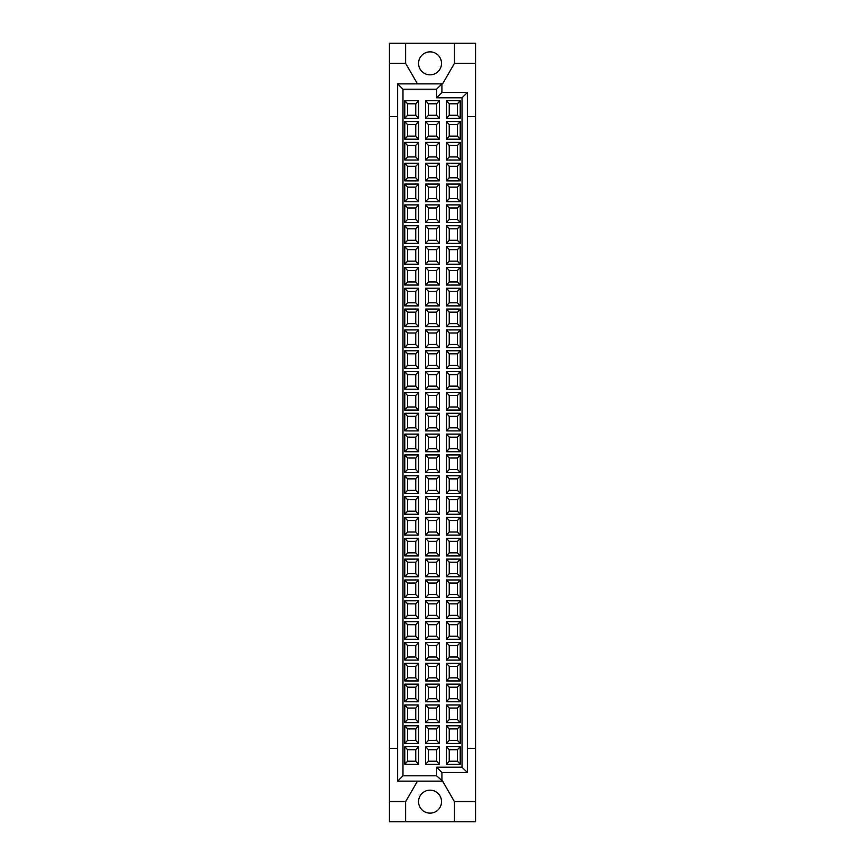 <?xml version="1.0" encoding="UTF-8"?>
<svg xmlns="http://www.w3.org/2000/svg" width="865" height="865" viewBox="0 0 865 865"><rect width="100%" height="100%" fill="white"/><g stroke="black" fill="none" stroke-linecap="round" stroke-linejoin="round"><path stroke-width="1.3" d="M446.448 121.554L449.238 124.625L457.434 124.625L457.434 136.108L449.238 136.108L446.448 139.189L446.448 121.554L460.223 121.554L460.223 139.189L457.434 136.108M457.434 124.625L460.223 121.554M449.238 124.625L449.238 136.108M460.223 139.189L446.448 139.189M425.612 121.554L428.402 124.625L428.402 136.108L425.612 139.189L425.612 121.554L439.388 121.554L439.388 139.189L425.612 139.189M428.402 124.625L436.598 124.625L436.598 136.108L428.402 136.108M439.388 139.189L436.598 136.108M436.598 124.625L439.388 121.554M418.552 139.189L415.762 136.108L407.566 136.108L404.777 139.189L404.777 121.554L418.552 121.554L418.552 139.189L404.777 139.189M404.777 121.554L407.566 124.625L415.762 124.625L415.762 136.108M415.762 124.625L418.552 121.554M407.566 124.625L407.566 136.108M446.448 142.39L449.238 145.461L457.434 145.461L457.434 156.943L449.238 156.943L446.448 160.025L446.448 142.39L460.223 142.39L460.223 160.025L457.434 156.943M457.434 145.461L460.223 142.39M449.238 145.461L449.238 156.943M460.223 160.025L446.448 160.025M425.612 142.39L428.402 145.461L428.402 156.943L425.612 160.025L425.612 142.39L439.388 142.39L439.388 160.025L425.612 160.025M428.402 145.461L436.598 145.461L436.598 156.943L428.402 156.943M439.388 160.025L436.598 156.943M436.598 145.461L439.388 142.39M418.552 160.025L415.762 156.943L407.566 156.943L404.777 160.025L404.777 142.39L418.552 142.39L418.552 160.025L404.777 160.025M404.777 142.39L407.566 145.461L415.762 145.461L415.762 156.943M415.762 145.461L418.552 142.39M407.566 145.461L407.566 156.943M446.448 163.226L449.238 166.296L457.434 166.296L457.434 177.79L449.238 177.79L446.448 180.861L446.448 163.226L460.223 163.226L460.223 180.861L457.434 177.79M457.434 166.296L460.223 163.226M449.238 166.296L449.238 177.79M460.223 180.861L446.448 180.861M425.612 163.226L428.402 166.296L428.402 177.79L425.612 180.861L425.612 163.226L439.388 163.226L439.388 180.861L425.612 180.861M428.402 166.296L436.598 166.296L436.598 177.79L428.402 177.79M439.388 180.861L436.598 177.79M436.598 166.296L439.388 163.226M418.552 180.861L415.762 177.79L407.566 177.79L404.777 180.861L404.777 163.226L418.552 163.226L418.552 180.861L404.777 180.861M404.777 163.226L407.566 166.296L415.762 166.296L415.762 177.79M415.762 166.296L418.552 163.226M407.566 166.296L407.566 177.79M446.448 184.061L449.238 187.132L457.434 187.132L457.434 198.626L449.238 198.626L446.448 201.696L446.448 184.061L460.223 184.061L460.223 201.696L457.434 198.626M457.434 187.132L460.223 184.061M449.238 187.132L449.238 198.626M460.223 201.696L446.448 201.696M425.612 184.061L428.402 187.132L428.402 198.626L425.612 201.696L425.612 184.061L439.388 184.061L439.388 201.696L425.612 201.696M428.402 187.132L436.598 187.132L436.598 198.626L428.402 198.626M439.388 201.696L436.598 198.626M436.598 187.132L439.388 184.061M418.552 201.696L415.762 198.626L407.566 198.626L404.777 201.696L404.777 184.061L418.552 184.061L418.552 201.696L404.777 201.696M404.777 184.061L407.566 187.132L415.762 187.132L415.762 198.626M415.762 187.132L418.552 184.061M407.566 187.132L407.566 198.626M446.448 204.897L449.238 207.978L457.434 207.978L457.434 219.461L449.238 219.461L446.448 222.532L446.448 204.897L460.223 204.897L460.223 222.532L457.434 219.461M457.434 207.978L460.223 204.897M449.238 207.978L449.238 219.461M460.223 222.532L446.448 222.532M425.612 204.897L428.402 207.978L428.402 219.461L425.612 222.532L425.612 204.897L439.388 204.897L439.388 222.532L425.612 222.532M428.402 207.978L436.598 207.978L436.598 219.461L428.402 219.461M439.388 222.532L436.598 219.461M436.598 207.978L439.388 204.897M418.552 222.532L415.762 219.461L407.566 219.461L404.777 222.532L404.777 204.897L418.552 204.897L418.552 222.532L404.777 222.532M404.777 204.897L407.566 207.978L415.762 207.978L415.762 219.461M415.762 207.978L418.552 204.897M407.566 207.978L407.566 219.461M446.448 225.733L449.238 228.814L457.434 228.814L457.434 240.297L449.238 240.297L446.448 243.368L446.448 225.733L460.223 225.733L460.223 243.368L457.434 240.297M457.434 228.814L460.223 225.733M449.238 228.814L449.238 240.297M460.223 243.368L446.448 243.368M425.612 225.733L428.402 228.814L428.402 240.297L425.612 243.368L425.612 225.733L439.388 225.733L439.388 243.368L425.612 243.368M428.402 228.814L436.598 228.814L436.598 240.297L428.402 240.297M439.388 243.368L436.598 240.297M436.598 228.814L439.388 225.733M418.552 243.368L415.762 240.297L407.566 240.297L404.777 243.368L404.777 225.733L418.552 225.733L418.552 243.368L404.777 243.368M404.777 225.733L407.566 228.814L415.762 228.814L415.762 240.297M415.762 228.814L418.552 225.733M407.566 228.814L407.566 240.297M446.448 246.568L449.238 249.65L457.434 249.65L457.434 261.133L449.238 261.133L446.448 264.203L446.448 246.568L460.223 246.568L460.223 264.203L457.434 261.133M457.434 249.65L460.223 246.568M449.238 249.65L449.238 261.133M460.223 264.203L446.448 264.203M425.612 246.568L428.402 249.65L428.402 261.133L425.612 264.203L425.612 246.568L439.388 246.568L439.388 264.203L425.612 264.203M428.402 249.65L436.598 249.65L436.598 261.133L428.402 261.133M439.388 264.203L436.598 261.133M436.598 249.65L439.388 246.568M418.552 264.203L415.762 261.133L407.566 261.133L404.777 264.203L404.777 246.568L418.552 246.568L418.552 264.203L404.777 264.203M404.777 246.568L407.566 249.65L415.762 249.65L415.762 261.133M415.762 249.65L418.552 246.568M407.566 249.65L407.566 261.133M446.448 267.404L449.238 270.486L457.434 270.486L457.434 281.968L449.238 281.968L446.448 285.039L446.448 267.404L460.223 267.404L460.223 285.039L457.434 281.968M457.434 270.486L460.223 267.404M449.238 270.486L449.238 281.968M460.223 285.039L446.448 285.039M425.612 267.404L428.402 270.486L428.402 281.968L425.612 285.039L425.612 267.404L439.388 267.404L439.388 285.039L425.612 285.039M428.402 270.486L436.598 270.486L436.598 281.968L428.402 281.968M439.388 285.039L436.598 281.968M436.598 270.486L439.388 267.404M418.552 285.039L415.762 281.968L407.566 281.968L404.777 285.039L404.777 267.404L418.552 267.404L418.552 285.039L404.777 285.039M404.777 267.404L407.566 270.486L415.762 270.486L415.762 281.968M415.762 270.486L418.552 267.404M407.566 270.486L407.566 281.968M446.448 288.24L449.238 291.321L457.434 291.321L457.434 302.804L449.238 302.804L446.448 305.886L446.448 288.24L460.223 288.24L460.223 305.886L457.434 302.804M457.434 291.321L460.223 288.24M449.238 291.321L449.238 302.804M460.223 305.886L446.448 305.886M425.612 288.24L428.402 291.321L428.402 302.804L425.612 305.886L425.612 288.24L439.388 288.24L439.388 305.886L425.612 305.886M428.402 291.321L436.598 291.321L436.598 302.804L428.402 302.804M439.388 305.886L436.598 302.804M436.598 291.321L439.388 288.24M418.552 305.886L415.762 302.804L407.566 302.804L404.777 305.886L404.777 288.24L418.552 288.24L418.552 305.886L404.777 305.886M404.777 288.24L407.566 291.321L415.762 291.321L415.762 302.804M415.762 291.321L418.552 288.24M407.566 291.321L407.566 302.804M446.448 309.075L449.238 312.157L457.434 312.157L457.434 323.64L449.238 323.64L446.448 326.721L446.448 309.075L460.223 309.075L460.223 326.721L457.434 323.64M457.434 312.157L460.223 309.075M449.238 312.157L449.238 323.64M460.223 326.721L446.448 326.721M425.612 309.075L428.402 312.157L428.402 323.64L425.612 326.721L425.612 309.075L439.388 309.075L439.388 326.721L425.612 326.721M428.402 312.157L436.598 312.157L436.598 323.64L428.402 323.64M439.388 326.721L436.598 323.64M436.598 312.157L439.388 309.075M418.552 326.721L415.762 323.64L407.566 323.64L404.777 326.721L404.777 309.075L418.552 309.075L418.552 326.721L404.777 326.721M404.777 309.075L407.566 312.157L415.762 312.157L415.762 323.64M415.762 312.157L418.552 309.075M407.566 312.157L407.566 323.64M446.448 329.922L449.238 332.993L457.434 332.993L457.434 344.475L449.238 344.475L446.448 347.557L446.448 329.922L460.223 329.922L460.223 347.557L457.434 344.475M457.434 332.993L460.223 329.922M449.238 332.993L449.238 344.475M460.223 347.557L446.448 347.557M425.612 329.922L428.402 332.993L428.402 344.475L425.612 347.557L425.612 329.922L439.388 329.922L439.388 347.557L425.612 347.557M428.402 332.993L436.598 332.993L436.598 344.475L428.402 344.475M439.388 347.557L436.598 344.475M436.598 332.993L439.388 329.922M418.552 347.557L415.762 344.475L407.566 344.475L404.777 347.557L404.777 329.922L418.552 329.922L418.552 347.557L404.777 347.557M404.777 329.922L407.566 332.993L415.762 332.993L415.762 344.475M415.762 332.993L418.552 329.922M407.566 332.993L407.566 344.475M446.448 350.757L449.238 353.828L457.434 353.828L457.434 365.311L449.238 365.311L446.448 368.393L446.448 350.757L460.223 350.757L460.223 368.393L457.434 365.311M457.434 353.828L460.223 350.757M449.238 353.828L449.238 365.311M460.223 368.393L446.448 368.393M425.612 350.757L428.402 353.828L428.402 365.311L425.612 368.393L425.612 350.757L439.388 350.757L439.388 368.393L425.612 368.393M428.402 353.828L436.598 353.828L436.598 365.311L428.402 365.311M439.388 368.393L436.598 365.311M436.598 353.828L439.388 350.757M418.552 368.393L415.762 365.311L407.566 365.311L404.777 368.393L404.777 350.757L418.552 350.757L418.552 368.393L404.777 368.393M404.777 350.757L407.566 353.828L415.762 353.828L415.762 365.311M415.762 353.828L418.552 350.757M407.566 353.828L407.566 365.311M446.448 371.593L449.238 374.664L457.434 374.664L457.434 386.147L449.238 386.147L446.448 389.228L446.448 371.593L460.223 371.593L460.223 389.228L457.434 386.147M457.434 374.664L460.223 371.593M449.238 374.664L449.238 386.147M460.223 389.228L446.448 389.228M425.612 371.593L428.402 374.664L428.402 386.147L425.612 389.228L425.612 371.593L439.388 371.593L439.388 389.228L425.612 389.228M428.402 374.664L436.598 374.664L436.598 386.147L428.402 386.147M439.388 389.228L436.598 386.147M436.598 374.664L439.388 371.593M418.552 389.228L415.762 386.147L407.566 386.147L404.777 389.228L404.777 371.593L418.552 371.593L418.552 389.228L404.777 389.228M404.777 371.593L407.566 374.664L415.762 374.664L415.762 386.147M415.762 374.664L418.552 371.593M407.566 374.664L407.566 386.147M446.448 392.429L449.238 395.5L457.434 395.5L457.434 406.983L449.238 406.983L446.448 410.064L446.448 392.429L460.223 392.429L460.223 410.064L457.434 406.983M457.434 395.5L460.223 392.429M449.238 395.5L449.238 406.983M460.223 410.064L446.448 410.064M425.612 392.429L428.402 395.5L428.402 406.983L425.612 410.064L425.612 392.429L439.388 392.429L439.388 410.064L425.612 410.064M428.402 395.5L436.598 395.5L436.598 406.983L428.402 406.983M439.388 410.064L436.598 406.983M436.598 395.5L439.388 392.429M418.552 410.064L415.762 406.983L407.566 406.983L404.777 410.064L404.777 392.429L418.552 392.429L418.552 410.064L404.777 410.064M404.777 392.429L407.566 395.5L415.762 395.5L415.762 406.983M415.762 395.5L418.552 392.429M407.566 395.5L407.566 406.983M446.448 413.265L449.238 416.335L457.434 416.335L457.434 427.829L449.238 427.829L446.448 430.9L446.448 413.265L460.223 413.265L460.223 430.9L457.434 427.829M457.434 416.335L460.223 413.265M449.238 416.335L449.238 427.829M460.223 430.9L446.448 430.9M425.612 413.265L428.402 416.335L428.402 427.829L425.612 430.9L425.612 413.265L439.388 413.265L439.388 430.9L425.612 430.9M428.402 416.335L436.598 416.335L436.598 427.829L428.402 427.829M439.388 430.9L436.598 427.829M436.598 416.335L439.388 413.265M418.552 430.9L415.762 427.829L407.566 427.829L404.777 430.9L404.777 413.265L418.552 413.265L418.552 430.9L404.777 430.9M404.777 413.265L407.566 416.335L415.762 416.335L415.762 427.829M415.762 416.335L418.552 413.265M407.566 416.335L407.566 427.829M446.448 434.1L449.238 437.171L457.434 437.171L457.434 448.665L449.238 448.665L446.448 451.735L446.448 434.1L460.223 434.1L460.223 451.735L457.434 448.665M457.434 437.171L460.223 434.1M449.238 437.171L449.238 448.665M460.223 451.735L446.448 451.735M425.612 434.1L428.402 437.171L428.402 448.665L425.612 451.735L425.612 434.1L439.388 434.1L439.388 451.735L425.612 451.735M428.402 437.171L436.598 437.171L436.598 448.665L428.402 448.665M439.388 451.735L436.598 448.665M436.598 437.171L439.388 434.1M418.552 451.735L415.762 448.665L407.566 448.665L404.777 451.735L404.777 434.1L418.552 434.1L418.552 451.735L404.777 451.735M404.777 434.1L407.566 437.171L415.762 437.171L415.762 448.665M415.762 437.171L418.552 434.1M407.566 437.171L407.566 448.665M446.448 454.936L449.238 458.018L457.434 458.018L457.434 469.5L449.238 469.5L446.448 472.571L446.448 454.936L460.223 454.936L460.223 472.571L457.434 469.5M457.434 458.018L460.223 454.936M449.238 458.018L449.238 469.5M460.223 472.571L446.448 472.571M425.612 454.936L428.402 458.018L428.402 469.5L425.612 472.571L425.612 454.936L439.388 454.936L439.388 472.571L425.612 472.571M428.402 458.018L436.598 458.018L436.598 469.5L428.402 469.5M439.388 472.571L436.598 469.5M436.598 458.018L439.388 454.936M418.552 472.571L415.762 469.5L407.566 469.5L404.777 472.571L404.777 454.936L418.552 454.936L418.552 472.571L404.777 472.571M404.777 454.936L407.566 458.018L415.762 458.018L415.762 469.5M415.762 458.018L418.552 454.936M407.566 458.018L407.566 469.5M446.448 475.772L449.238 478.853L457.434 478.853L457.434 490.336L449.238 490.336L446.448 493.407L446.448 475.772L460.223 475.772L460.223 493.407L457.434 490.336M457.434 478.853L460.223 475.772M449.238 478.853L449.238 490.336M460.223 493.407L446.448 493.407M425.612 475.772L428.402 478.853L428.402 490.336L425.612 493.407L425.612 475.772L439.388 475.772L439.388 493.407L425.612 493.407M428.402 478.853L436.598 478.853L436.598 490.336L428.402 490.336M439.388 493.407L436.598 490.336M436.598 478.853L439.388 475.772M418.552 493.407L415.762 490.336L407.566 490.336L404.777 493.407L404.777 475.772L418.552 475.772L418.552 493.407L404.777 493.407M404.777 475.772L407.566 478.853L415.762 478.853L415.762 490.336M415.762 478.853L418.552 475.772M407.566 478.853L407.566 490.336M446.448 496.607L449.238 499.689L457.434 499.689L457.434 511.172L449.238 511.172L446.448 514.243L446.448 496.607L460.223 496.607L460.223 514.243L457.434 511.172M457.434 499.689L460.223 496.607M449.238 499.689L449.238 511.172M460.223 514.243L446.448 514.243M425.612 496.607L428.402 499.689L428.402 511.172L425.612 514.243L425.612 496.607L439.388 496.607L439.388 514.243L425.612 514.243M428.402 499.689L436.598 499.689L436.598 511.172L428.402 511.172M439.388 514.243L436.598 511.172M436.598 499.689L439.388 496.607M418.552 514.243L415.762 511.172L407.566 511.172L404.777 514.243L404.777 496.607L418.552 496.607L418.552 514.243L404.777 514.243M404.777 496.607L407.566 499.689L415.762 499.689L415.762 511.172M415.762 499.689L418.552 496.607M407.566 499.689L407.566 511.172M446.448 517.443L449.238 520.525L457.434 520.525L457.434 532.007L449.238 532.007L446.448 535.078L446.448 517.443L460.223 517.443L460.223 535.078L457.434 532.007M457.434 520.525L460.223 517.443M449.238 520.525L449.238 532.007M460.223 535.078L446.448 535.078M425.612 517.443L428.402 520.525L428.402 532.007L425.612 535.078L425.612 517.443L439.388 517.443L439.388 535.078L425.612 535.078M428.402 520.525L436.598 520.525L436.598 532.007L428.402 532.007M439.388 535.078L436.598 532.007M436.598 520.525L439.388 517.443M418.552 535.078L415.762 532.007L407.566 532.007L404.777 535.078L404.777 517.443L418.552 517.443L418.552 535.078L404.777 535.078M404.777 517.443L407.566 520.525L415.762 520.525L415.762 532.007M415.762 520.525L418.552 517.443M407.566 520.525L407.566 532.007M446.448 538.279L449.238 541.36L457.434 541.36L457.434 552.843L449.238 552.843L446.448 555.925L446.448 538.279L460.223 538.279L460.223 555.925L457.434 552.843M457.434 541.36L460.223 538.279M449.238 541.36L449.238 552.843M460.223 555.925L446.448 555.925M425.612 538.279L428.402 541.36L428.402 552.843L425.612 555.925L425.612 538.279L439.388 538.279L439.388 555.925L425.612 555.925M428.402 541.36L436.598 541.36L436.598 552.843L428.402 552.843M439.388 555.925L436.598 552.843M436.598 541.36L439.388 538.279M418.552 555.925L415.762 552.843L407.566 552.843L404.777 555.925L404.777 538.279L418.552 538.279L418.552 555.925L404.777 555.925M404.777 538.279L407.566 541.36L415.762 541.36L415.762 552.843M415.762 541.36L418.552 538.279M407.566 541.36L407.566 552.843M446.448 559.114L449.238 562.196L457.434 562.196L457.434 573.679L449.238 573.679L446.448 576.76L446.448 559.114L460.223 559.114L460.223 576.76L457.434 573.679M457.434 562.196L460.223 559.114M449.238 562.196L449.238 573.679M460.223 576.76L446.448 576.76M425.612 559.114L428.402 562.196L428.402 573.679L425.612 576.76L425.612 559.114L439.388 559.114L439.388 576.76L425.612 576.76M428.402 562.196L436.598 562.196L436.598 573.679L428.402 573.679M439.388 576.76L436.598 573.679M436.598 562.196L439.388 559.114M418.552 576.76L415.762 573.679L407.566 573.679L404.777 576.76L404.777 559.114L418.552 559.114L418.552 576.76L404.777 576.76M404.777 559.114L407.566 562.196L415.762 562.196L415.762 573.679M415.762 562.196L418.552 559.114M407.566 562.196L407.566 573.679M446.448 579.961L449.238 583.032L457.434 583.032L457.434 594.515L449.238 594.515L446.448 597.596L446.448 579.961L460.223 579.961L460.223 597.596L457.434 594.515M457.434 583.032L460.223 579.961M449.238 583.032L449.238 594.515M460.223 597.596L446.448 597.596M425.612 579.961L428.402 583.032L428.402 594.515L425.612 597.596L425.612 579.961L439.388 579.961L439.388 597.596L425.612 597.596M428.402 583.032L436.598 583.032L436.598 594.515L428.402 594.515M439.388 597.596L436.598 594.515M436.598 583.032L439.388 579.961M418.552 597.596L415.762 594.515L407.566 594.515L404.777 597.596L404.777 579.961L418.552 579.961L418.552 597.596L404.777 597.596M404.777 579.961L407.566 583.032L415.762 583.032L415.762 594.515M415.762 583.032L418.552 579.961M407.566 583.032L407.566 594.515M446.448 600.797L449.238 603.867L457.434 603.867L457.434 615.35L449.238 615.35L446.448 618.432L446.448 600.797L460.223 600.797L460.223 618.432L457.434 615.35M457.434 603.867L460.223 600.797M449.238 603.867L449.238 615.35M460.223 618.432L446.448 618.432M425.612 600.797L428.402 603.867L428.402 615.35L425.612 618.432L425.612 600.797L439.388 600.797L439.388 618.432L425.612 618.432M428.402 603.867L436.598 603.867L436.598 615.35L428.402 615.35M439.388 618.432L436.598 615.35M436.598 603.867L439.388 600.797M418.552 618.432L415.762 615.35L407.566 615.35L404.777 618.432L404.777 600.797L418.552 600.797L418.552 618.432L404.777 618.432M404.777 600.797L407.566 603.867L415.762 603.867L415.762 615.35M415.762 603.867L418.552 600.797M407.566 603.867L407.566 615.35M446.448 621.632L449.238 624.703L457.434 624.703L457.434 636.186L449.238 636.186L446.448 639.267L446.448 621.632L460.223 621.632L460.223 639.267L457.434 636.186M457.434 624.703L460.223 621.632M449.238 624.703L449.238 636.186M460.223 639.267L446.448 639.267M425.612 621.632L428.402 624.703L428.402 636.186L425.612 639.267L425.612 621.632L439.388 621.632L439.388 639.267L425.612 639.267M428.402 624.703L436.598 624.703L436.598 636.186L428.402 636.186M439.388 639.267L436.598 636.186M436.598 624.703L439.388 621.632M418.552 639.267L415.762 636.186L407.566 636.186L404.777 639.267L404.777 621.632L418.552 621.632L418.552 639.267L404.777 639.267M404.777 621.632L407.566 624.703L415.762 624.703L415.762 636.186M415.762 624.703L418.552 621.632M407.566 624.703L407.566 636.186M446.448 642.468L449.238 645.539L457.434 645.539L457.434 657.022L449.238 657.022L446.448 660.103L446.448 642.468L460.223 642.468L460.223 660.103L457.434 657.022M457.434 645.539L460.223 642.468M449.238 645.539L449.238 657.022M460.223 660.103L446.448 660.103M425.612 642.468L428.402 645.539L428.402 657.022L425.612 660.103L425.612 642.468L439.388 642.468L439.388 660.103L425.612 660.103M428.402 645.539L436.598 645.539L436.598 657.022L428.402 657.022M439.388 660.103L436.598 657.022M436.598 645.539L439.388 642.468M418.552 660.103L415.762 657.022L407.566 657.022L404.777 660.103L404.777 642.468L418.552 642.468L418.552 660.103L404.777 660.103M404.777 642.468L407.566 645.539L415.762 645.539L415.762 657.022M415.762 645.539L418.552 642.468M407.566 645.539L407.566 657.022M446.448 663.304L449.238 666.374L457.434 666.374L457.434 677.868L449.238 677.868L446.448 680.939L446.448 663.304L460.223 663.304L460.223 680.939L457.434 677.868M457.434 666.374L460.223 663.304M449.238 666.374L449.238 677.868M460.223 680.939L446.448 680.939M425.612 663.304L428.402 666.374L428.402 677.868L425.612 680.939L425.612 663.304L439.388 663.304L439.388 680.939L425.612 680.939M428.402 666.374L436.598 666.374L436.598 677.868L428.402 677.868M439.388 680.939L436.598 677.868M436.598 666.374L439.388 663.304M418.552 680.939L415.762 677.868L407.566 677.868L404.777 680.939L404.777 663.304L418.552 663.304L418.552 680.939L404.777 680.939M404.777 663.304L407.566 666.374L415.762 666.374L415.762 677.868M415.762 666.374L418.552 663.304M407.566 666.374L407.566 677.868M446.448 684.139L449.238 687.21L457.434 687.21L457.434 698.704L449.238 698.704L446.448 701.774L446.448 684.139L460.223 684.139L460.223 701.774L457.434 698.704M457.434 687.21L460.223 684.139M449.238 687.21L449.238 698.704M460.223 701.774L446.448 701.774M425.612 684.139L428.402 687.21L428.402 698.704L425.612 701.774L425.612 684.139L439.388 684.139L439.388 701.774L425.612 701.774M428.402 687.21L436.598 687.21L436.598 698.704L428.402 698.704M439.388 701.774L436.598 698.704M436.598 687.21L439.388 684.139M418.552 701.774L415.762 698.704L407.566 698.704L404.777 701.774L404.777 684.139L418.552 684.139L418.552 701.774L404.777 701.774M404.777 684.139L407.566 687.21L415.762 687.21L415.762 698.704M415.762 687.21L418.552 684.139M407.566 687.21L407.566 698.704M446.448 704.975L449.238 708.057L457.434 708.057L457.434 719.539L449.238 719.539L446.448 722.61L446.448 704.975L460.223 704.975L460.223 722.61L457.434 719.539M457.434 708.057L460.223 704.975M449.238 708.057L449.238 719.539M460.223 722.61L446.448 722.61M425.612 704.975L428.402 708.057L428.402 719.539L425.612 722.61L425.612 704.975L439.388 704.975L439.388 722.61L425.612 722.61M428.402 708.057L436.598 708.057L436.598 719.539L428.402 719.539M439.388 722.61L436.598 719.539M436.598 708.057L439.388 704.975M418.552 722.61L415.762 719.539L407.566 719.539L404.777 722.61L404.777 704.975L418.552 704.975L418.552 722.61L404.777 722.61M404.777 704.975L407.566 708.057L415.762 708.057L415.762 719.539M415.762 708.057L418.552 704.975M407.566 708.057L407.566 719.539M446.448 725.811L449.238 728.892L457.434 728.892L457.434 740.375L449.238 740.375L446.448 743.446L446.448 725.811L460.223 725.811L460.223 743.446L457.434 740.375M457.434 728.892L460.223 725.811M449.238 728.892L449.238 740.375M460.223 743.446L446.448 743.446M425.612 725.811L428.402 728.892L428.402 740.375L425.612 743.446L425.612 725.811L439.388 725.811L439.388 743.446L425.612 743.446M428.402 728.892L436.598 728.892L436.598 740.375L428.402 740.375M439.388 743.446L436.598 740.375M436.598 728.892L439.388 725.811M418.552 743.446L415.762 740.375L407.566 740.375L404.777 743.446L404.777 725.811L418.552 725.811L418.552 743.446L404.777 743.446M404.777 725.811L407.566 728.892L415.762 728.892L415.762 740.375M415.762 728.892L418.552 725.811M407.566 728.892L407.566 740.375M430.035 51.868A11.483 11.483 0 0 0 420.098 69.092A11.483 11.483 0 0 0 439.982 69.092A11.483 11.483 0 0 0 430.035 51.868M407.566 749.728L407.566 761.211L404.777 764.282L404.777 746.646L407.566 749.728L415.762 749.728L415.762 761.211L407.566 761.211M404.777 746.646L418.552 746.646L418.552 764.282L415.762 761.211M415.762 749.728L418.552 746.646M418.552 764.282L404.777 764.282M428.402 749.728L428.402 761.211L425.612 764.282L425.612 746.646L428.402 749.728L436.598 749.728L436.598 761.211L428.402 761.211M425.612 746.646L439.388 746.646L439.388 764.282L436.598 761.211M436.598 749.728L439.388 746.646M439.388 764.282L425.612 764.282M449.238 749.728L449.238 761.211L446.448 764.282L446.448 746.646L449.238 749.728L457.434 749.728L457.434 761.211L449.238 761.211M446.448 746.646L460.223 746.646L460.223 764.282L457.434 761.211M457.434 749.728L460.223 746.646M460.223 764.282L446.448 764.282M407.566 103.789L407.566 115.272L404.777 118.354L404.777 100.718L407.566 103.789L415.762 103.789L415.762 115.272L407.566 115.272M404.777 100.718L418.552 100.718L418.552 118.354L415.762 115.272M415.762 103.789L418.552 100.718M418.552 118.354L404.777 118.354M428.402 103.789L428.402 115.272L425.612 118.354L425.612 100.718L428.402 103.789L436.598 103.789L436.598 115.272L428.402 115.272M425.612 100.718L439.388 100.718L439.388 118.354L436.598 115.272M436.598 103.789L439.388 100.718M439.388 118.354L425.612 118.354M449.238 103.789L449.238 115.272L446.448 118.354L446.448 100.718L449.238 103.789L457.434 103.789L457.434 115.272L449.238 115.272M446.448 100.718L460.223 100.718L460.223 118.354L457.434 115.272M457.434 103.789L460.223 100.718M460.223 118.354L446.448 118.354M436.598 767.201L462.029 767.201L462.029 97.799L436.598 97.799L436.598 89.192L402.971 89.192L402.971 775.808L436.598 775.808L436.598 767.201L441.929 772.532L467.36 772.532L467.36 92.469L462.029 97.799M436.598 89.192L441.929 83.862L397.641 83.862L397.641 781.138L402.971 775.808M402.971 89.192L397.641 83.862M467.36 92.469L441.929 92.469L441.929 83.862L442.599 83.862L454.449 63.35L475.566 63.35L475.566 116.667L467.36 116.667M441.929 92.469L436.598 97.799M467.36 748.333L475.566 748.333L475.566 821.75L405.631 821.75L405.631 801.65L417.471 781.138M475.566 116.667L475.566 748.333M462.029 767.201L467.36 772.532M397.641 781.138L441.929 781.138L441.929 772.532M475.566 801.65L454.449 801.65L442.599 781.138L436.598 775.808M430.035 790.167A11.483 11.483 0 0 0 420.098 807.391A11.483 11.483 0 0 0 439.982 807.391A11.483 11.483 0 0 0 430.035 790.167M454.449 801.65L454.449 821.75M405.631 821.75L389.434 821.75L389.434 801.65L405.631 801.65M397.641 116.667L389.434 116.667L389.434 63.35L405.631 63.35L405.631 43.25L454.449 43.25L454.449 63.35M389.434 801.65L389.434 748.333L397.641 748.333M389.434 116.667L389.434 748.333M389.434 63.35L389.434 43.25L405.631 43.25M417.471 83.862L405.631 63.35M454.449 43.25L475.566 43.25L475.566 63.35"/></g></svg>

